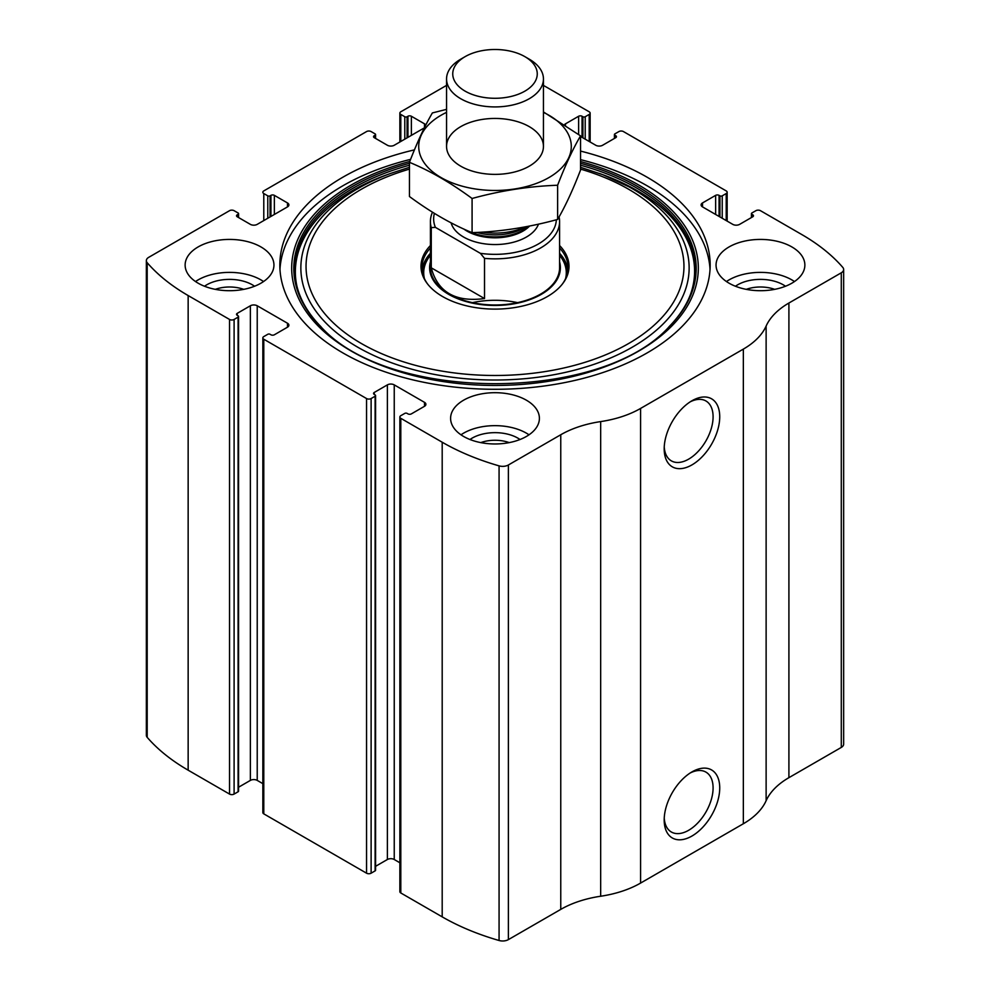 <?xml version="1.0" encoding="UTF-8"?>
<svg xmlns="http://www.w3.org/2000/svg" width="990" height="990" viewBox="0 0 990 990"><rect width="100%" height="100%" fill="white"/><g stroke="black" fill="none" stroke-linecap="round" stroke-linejoin="round"><path stroke-width="1.49" d="M564.51 124.666A4.839 2.797 0 0 1 565.5 123.824L578.63 116.251A2.425 1.398 0 0 1 582.058 116.251L582.912 116.746A1.609 0.928 0 0 0 585.201 116.746L589.199 114.432A3.23 1.869 0 0 0 590.139 113.12A3.23 1.869 0 0 0 589.199 111.796L547.804 87.9A217.986 125.854 0 0 0 543.448 85.449M702.516 202.938L702.516 206.885A4.839 2.797 0 0 1 701.106 204.918A4.839 2.797 0 0 1 702.516 202.938L715.646 195.352A2.425 1.398 0 0 1 719.074 195.352L719.928 195.847A1.609 0.928 0 0 0 722.217 195.847L726.215 193.545A3.23 1.869 0 0 0 727.155 192.221A3.23 1.869 0 0 0 726.215 190.909L623.452 131.571A3.23 1.869 0 0 0 618.886 131.571L614.889 133.885A1.609 0.928 0 0 0 614.419 134.541A1.609 0.928 0 0 0 614.889 135.197L614.889 138.167M237.241 214.805L237.241 216.773A2.425 1.398 0 0 1 236.536 215.795A2.425 1.398 0 0 1 237.241 214.805L238.095 214.31A1.609 0.928 0 0 0 238.565 213.642A1.609 0.928 0 0 0 238.095 212.986L234.098 210.684A3.23 1.869 0 0 0 229.531 210.684L148.71 257.338A8.069 4.665 0 0 0 146.347 260.642A8.069 4.665 0 0 0 147.201 262.721A217.986 125.854 0 0 0 188.149 295.552L229.531 319.448A3.23 1.869 0 0 0 234.098 319.448L234.098 794.079L238.095 791.777A1.609 0.928 0 0 0 238.565 791.121L238.565 316.478A1.609 0.928 0 0 0 238.095 315.822L237.241 315.327A2.425 1.398 0 0 1 236.536 314.337A2.425 1.398 0 0 1 237.241 313.347L237.241 315.327M374.257 135.692L374.257 137.672A2.425 1.398 0 0 1 373.552 136.682A2.425 1.398 0 0 1 374.257 135.692L375.111 135.197A1.609 0.928 0 0 0 375.581 134.541A1.609 0.928 0 0 0 375.111 133.885L371.114 131.571A3.23 1.869 0 0 0 366.548 131.571L263.786 190.909A3.23 1.869 0 0 0 262.845 192.221A3.23 1.869 0 0 0 263.786 193.545L263.786 220.572M424.5 406.296A4.839 2.797 0 0 0 425.91 404.316A4.839 2.797 0 0 0 424.5 402.348L424.5 406.296L411.37 413.882A2.425 1.398 0 0 1 407.942 413.882L407.088 413.387A1.609 0.928 0 0 0 404.799 413.387L400.802 415.689A3.23 1.869 0 0 0 399.861 417.013L399.861 891.644A3.23 1.869 0 0 0 400.802 892.968L442.196 916.864A217.986 125.854 0 0 0 499.071 940.5A8.069 4.665 0 0 0 508.377 939.621L560.761 909.389A87.194 50.342 0 0 1 600.67 896.235A87.194 50.342 0 0 0 640.58 883.08L743.341 823.754A87.194 50.342 0 0 0 766.124 800.712A87.194 50.342 0 0 1 788.906 777.67L841.29 747.425A8.069 4.665 0 0 0 843.653 744.134L843.653 269.49A8.069 4.665 0 0 0 842.799 267.411A217.986 125.854 0 0 0 801.851 234.581L760.468 210.684A3.23 1.869 0 0 0 755.902 210.684L751.905 212.986A1.609 0.928 0 0 0 751.435 213.642A1.609 0.928 0 0 0 751.905 214.31L751.905 217.268M399.861 417.013A3.23 1.869 0 0 0 400.802 418.325L442.196 442.221A217.986 125.854 0 0 0 499.071 465.869A8.069 4.665 0 0 0 508.377 464.991L560.761 434.746L560.761 909.389M287.484 327.195A4.839 2.797 0 0 0 288.894 325.215A4.839 2.797 0 0 0 287.484 323.235L287.484 327.195L274.354 334.781A2.425 1.398 0 0 1 270.926 334.781L270.072 334.286A1.609 0.928 0 0 0 267.783 334.286L263.786 336.588A3.23 1.869 0 0 0 262.845 337.912L262.845 812.543A3.23 1.869 0 0 0 263.786 813.854L366.548 873.192A3.23 1.869 0 0 0 371.114 873.192L375.111 870.878A1.609 0.928 0 0 0 375.581 870.222L375.581 395.592A1.609 0.928 0 0 0 375.111 394.923L374.257 394.428A2.425 1.398 0 0 1 373.552 393.451A2.425 1.398 0 0 1 374.257 392.461L374.257 394.428M262.845 337.912A3.23 1.869 0 0 0 263.786 339.224L366.548 398.549A3.23 1.869 0 0 0 371.114 398.549L371.114 873.192M446.552 85.388L400.802 111.796A3.23 1.869 0 0 0 399.861 113.12A3.23 1.869 0 0 0 400.802 114.432L400.802 141.459M146.347 260.642L146.347 735.273A8.069 4.665 0 0 0 147.201 737.352A217.986 125.854 0 0 0 188.149 770.183L229.531 794.079A3.23 1.869 0 0 0 234.098 794.079M843.653 269.49A8.069 4.665 0 0 1 841.29 272.795L788.906 303.027A87.194 50.342 0 0 0 766.124 326.069A87.194 50.342 0 0 1 743.341 349.111L640.58 408.437A87.194 50.342 0 0 1 600.67 421.591A87.194 50.342 0 0 0 560.761 434.746M691.961 836.03A39.266 22.671 -60 0 1 664.191 820.005A39.266 22.671 -60 0 1 691.961 771.903A39.266 22.671 -60 0 1 719.73 787.941A39.266 22.671 -60 0 1 691.961 836.03M691.961 464.892A39.266 22.671 -60 0 1 664.191 448.866A39.266 22.671 -60 0 1 691.961 400.764A39.266 22.671 -60 0 1 719.73 416.802A39.266 22.671 -60 0 1 691.961 464.892M414.426 149.874A215.164 124.22 0 0 0 279.836 265.06A215.164 124.22 0 0 0 342.862 352.898A215.164 124.22 0 0 0 577.343 379.838A215.164 124.22 0 0 0 710.164 265.06A215.164 124.22 0 0 0 647.138 177.222A215.164 124.22 0 0 0 580.548 151.086M791.864 246.931A44.402 25.641 180 0 1 804.87 265.06A44.402 25.641 180 0 1 760.468 290.701A44.402 25.641 180 0 1 716.055 265.06A44.402 25.641 180 0 1 743.478 241.374A44.402 25.641 180 0 1 791.864 246.931M260.939 246.931A44.402 25.641 180 0 1 273.945 265.06A44.402 25.641 180 0 1 229.531 290.701A44.402 25.641 180 0 1 185.13 265.06A44.402 25.641 180 0 1 212.541 241.374A44.402 25.641 180 0 1 260.939 246.931M526.395 400.207A44.402 25.641 180 0 1 539.402 418.325A44.402 25.641 180 0 1 495 443.966A44.402 25.641 180 0 1 450.599 418.325A44.402 25.641 180 0 1 478.009 394.639A44.402 25.641 180 0 1 526.395 400.207M702.516 206.885L732.773 224.359A4.839 2.797 0 0 0 739.629 224.359L752.759 216.773A2.425 1.398 0 0 0 753.464 215.795A2.425 1.398 0 0 0 752.759 214.805L751.905 214.31M580.548 136.472L595.757 145.258A4.839 2.797 0 0 0 602.613 145.258L615.743 137.672A2.425 1.398 0 0 0 616.448 136.682A2.425 1.398 0 0 0 615.743 135.692L614.889 135.197M425.75 125.099A4.839 2.797 0 0 0 424.5 123.824L411.37 116.251A2.425 1.398 0 0 0 407.942 116.251L407.088 116.746A1.609 0.928 0 0 1 404.799 116.746L400.802 114.432M374.257 137.672L387.387 145.258A4.839 2.797 0 0 0 394.243 145.258L424.364 127.858M237.241 216.773L250.371 224.359A4.839 2.797 0 0 0 257.227 224.359L287.484 206.885A4.839 2.797 0 0 0 288.894 204.918A4.839 2.797 0 0 0 287.484 202.938L274.354 195.352A2.425 1.398 0 0 0 270.926 195.352L270.072 195.847A1.609 0.928 0 0 1 267.783 195.847L263.786 193.545M238.565 316.478A1.609 0.928 0 0 1 238.095 317.147L234.098 319.448M287.484 323.235L257.227 305.774A4.839 2.797 0 0 0 250.371 305.774L237.241 313.347M375.581 395.592A1.609 0.928 0 0 1 375.111 396.248L371.114 398.549M424.5 402.348L394.243 384.875A4.839 2.797 0 0 0 387.387 384.875L374.257 392.461M399.861 862.76L394.243 859.506A4.839 2.797 0 0 0 387.387 859.506L375.581 866.324M262.845 783.647L257.227 780.405A4.839 2.797 0 0 0 250.371 780.405L238.565 787.223M690.253 401.816A34.576 19.961 -60 0 1 705.932 400.975A34.576 19.961 -60 0 1 711.228 428.682A34.576 19.961 -60 0 1 688.644 459.15A34.576 19.961 -60 0 1 671.356 460.87A34.576 19.961 -60 0 1 664.24 446.861M690.253 772.955A34.576 19.961 -60 0 1 705.932 772.113A34.576 19.961 -60 0 1 711.228 799.821A34.576 19.961 -60 0 1 688.644 830.288A34.576 19.961 -60 0 1 671.356 832.008A34.576 19.961 -60 0 1 664.24 818M460.981 434.808A44.402 25.641 180 0 1 526.395 433.162A44.402 25.641 180 0 1 529.019 434.808M469.978 439.511A32.299 18.649 180 0 1 517.832 438.112A32.299 18.649 180 0 1 520.022 439.511M480.769 442.617A26.829 15.493 180 0 1 509.231 442.617M195.525 281.544A44.402 25.641 180 0 1 260.939 279.898A44.402 25.641 180 0 1 263.55 281.544M204.509 286.246A32.299 18.649 180 0 1 252.376 284.835A32.299 18.649 180 0 1 254.566 286.246M215.313 289.352A26.829 15.493 180 0 1 243.763 289.352M726.45 281.544A44.402 25.641 180 0 1 791.864 279.898A44.402 25.641 180 0 1 794.475 281.544M735.434 286.246A32.299 18.649 180 0 1 783.3 284.835A32.299 18.649 180 0 1 785.491 286.246M746.237 289.352A26.829 15.493 180 0 1 774.687 289.352M580.548 159.65A215.164 124.22 180 0 1 647.138 185.798A215.164 124.22 180 0 1 710.04 269.354M279.96 269.354A215.164 124.22 180 0 1 410.603 159.365M580.548 167.298L602.984 174.747A200.562 115.793 180 0 1 636.817 190.439M559.585 245.532A74.002 42.719 180 0 1 562.555 283.821A74.002 42.719 180 0 1 495 309.103A74.002 42.719 180 0 1 427.445 283.821A74.002 42.719 180 0 1 430.415 245.532M559.585 247.983A73.062 42.186 180 0 1 568.062 267.696A73.062 42.186 180 0 1 562.122 284.377M427.878 284.377A73.062 42.186 180 0 1 421.938 267.696A73.062 42.186 180 0 1 430.415 247.983M559.585 253.254A73.062 42.186 180 0 1 567.926 270.344M422.074 270.344A73.062 42.186 180 0 1 430.415 253.254M559.585 261.793A65.402 37.756 180 0 1 495 305.452A65.402 37.756 180 0 1 430.415 261.793M435.414 227.366L431.269 227.613A64.585 37.286 180 0 1 430.415 221.562L430.415 267.696A64.585 37.286 0 0 0 449.324 294.067A64.585 37.286 0 0 0 519.713 302.148A64.585 37.286 0 0 0 559.585 267.696L559.585 221.562A64.585 37.286 180 0 1 484.518 258.353L480.373 253.329L435.414 227.366A61.355 35.43 180 0 1 434.4 213.382M472.428 302.643A64.585 37.286 180 0 1 517.572 302.643M556.343 219.768A61.355 35.43 180 0 1 480.373 253.329M430.415 221.562A64.585 37.286 180 0 1 432.482 212.194M559.078 216.884A64.585 37.286 180 0 1 559.585 221.562M484.518 258.353L484.518 298.559L431.269 267.82C437.704 292.149 455.45 302.396 484.518 298.559M431.269 227.613L431.269 267.82M529.254 59.177L524.873 56.64A42.248 24.391 180 0 1 524.873 91.142A42.248 24.391 180 0 1 465.127 91.142A42.248 24.391 180 0 1 465.127 56.64A42.248 24.391 180 0 1 524.873 56.64L529.254 59.177A48.448 27.968 180 0 1 543.448 78.953A48.448 27.968 180 0 1 495 106.92A48.448 27.968 180 0 1 446.552 78.953A48.448 27.968 180 0 1 460.746 59.177L465.127 56.64M525.616 226.797A48.448 27.968 180 0 1 482.378 232.118M543.448 112.377A76.292 44.055 180 0 1 548.955 177.556A76.292 44.055 180 0 1 438.483 175.997A76.292 44.055 180 0 1 446.552 112.377M529.254 166.184A48.448 27.968 180 0 1 460.746 166.184A48.448 27.968 180 0 1 460.746 126.633A48.448 27.968 180 0 1 529.254 126.633A48.448 27.968 180 0 1 529.254 166.184L529.254 166.184M446.552 109.358L432.37 112.934C424.735 125.978 417.099 142.449 409.452 162.323C430.056 170.812 450.933 182.865 472.082 198.483C500.594 190.649 529.106 186.244 557.63 185.241C565.265 165.367 572.901 148.896 580.548 135.853L543.448 111.944M580.548 135.853L580.548 170.045C572.901 189.919 565.265 206.39 557.63 219.434C529.106 227.254 500.594 231.672 472.082 232.662C451.465 224.185 430.601 212.132 409.452 196.515L409.452 162.323M557.63 185.241L557.63 219.434M472.082 198.483L472.082 232.662M442.196 442.221L442.196 916.864M400.802 418.325L400.802 892.968M366.548 398.549L366.548 873.192M263.786 339.224L263.786 813.854M147.201 262.721L147.201 737.352M188.149 295.552L188.149 770.183M229.531 319.448L229.531 794.079M499.071 465.869L499.071 940.5M508.377 464.991L508.377 939.621M600.67 421.591L600.67 896.235M640.58 408.437L640.58 883.08M743.341 349.111L743.341 823.754M766.124 326.069L766.124 800.712M788.906 303.027L788.906 777.67M841.29 272.795L841.29 747.425M752.759 214.805L752.759 216.773M715.646 195.352L715.646 214.471M719.074 195.352L719.074 216.451M719.928 195.847L719.928 216.946M722.217 195.847L722.217 218.258M726.215 193.545L726.215 220.572M615.743 135.692L615.743 137.672M565.5 123.824L565.5 125.322M578.63 116.251L578.63 134.467M582.058 116.251L582.058 137.338M582.912 116.746L582.912 137.833M585.201 116.746L585.201 139.157M589.199 114.432L589.199 141.459M404.799 116.746L404.799 139.157M407.088 116.746L407.088 137.833M407.942 116.251L407.942 137.338M411.37 116.251L411.37 135.37M424.5 123.824L424.5 127.599M375.111 135.197L375.111 138.167M267.783 195.847L267.783 218.258M270.072 195.847L270.072 216.946M270.926 195.352L270.926 216.451M274.354 195.352L274.354 214.471M287.484 202.938L287.484 206.885M238.095 214.31L238.095 217.268M238.095 317.147L238.095 791.777M250.371 305.774L250.371 780.405M257.227 305.774L257.227 780.405M394.243 384.875L394.243 859.506M387.387 384.875L387.387 859.506M375.111 396.248L375.111 870.878M580.548 161.556A203.321 117.389 180 0 1 638.773 185.043A203.321 117.389 180 0 1 620.903 360.224A203.321 117.389 180 0 1 321.676 329.423A203.321 117.389 180 0 1 409.786 161.469M580.548 163.301A201.193 116.164 180 0 1 637.263 186.306A201.193 116.164 180 0 1 669.809 325.957L669.809 325.957C602.143 402.893 387.907 402.93 320.191 325.957L320.191 325.957A201.193 116.164 180 0 1 409.452 163.301M580.548 165.219A200.141 115.545 180 0 1 636.521 187.964A200.141 115.545 180 0 1 669.339 326.415M320.661 326.415A200.141 115.545 180 0 1 409.452 165.219M599.532 173.473A194.151 112.093 180 0 1 632.288 188.669A194.151 112.093 180 0 1 622.005 352.7A194.151 112.093 180 0 1 339.372 334.942A194.151 112.093 180 0 1 390.468 173.473L387.016 174.747C298.77 206.093 268.835 276.556 321.119 326.886M580.548 169.104A188.954 109.098 180 0 1 628.613 189.238A188.954 109.098 180 0 1 613.85 351.203A188.954 109.098 180 0 1 336.427 325.71A188.954 109.098 180 0 1 409.452 169.104M559.585 254.764A71.874 41.493 180 0 1 566.713 275.777M423.287 275.777A71.874 41.493 180 0 1 430.415 254.764M559.585 255.346A71.292 41.159 180 0 1 565.562 278.648M424.438 278.648A71.292 41.159 180 0 1 430.415 255.346M538.473 224.148A44.402 25.641 180 0 1 493.861 244.542A44.402 25.641 180 0 1 451.118 222.861M526.136 226.698L523.982 227.947A40.974 23.661 180 0 1 476.895 232.44M528.388 226.264A39.563 22.844 180 0 1 472.156 232.662M529.613 226.029A39.563 22.844 180 0 1 463.877 229.061M751.435 213.642L751.435 217.54M727.155 192.221L727.155 221.117M614.419 134.541L614.419 138.439M590.139 113.12L590.139 142.016M399.861 113.12L399.861 142.016M375.581 134.541L375.581 138.439M238.565 213.642L238.565 217.54M602.984 174.747L636.706 190.389C699.447 225.869 712.788 283.722 668.881 326.886L669.809 325.957M390.468 173.473L409.452 167.298M446.552 78.953L446.552 146.409M543.448 78.953L543.448 146.409"/></g></svg>
